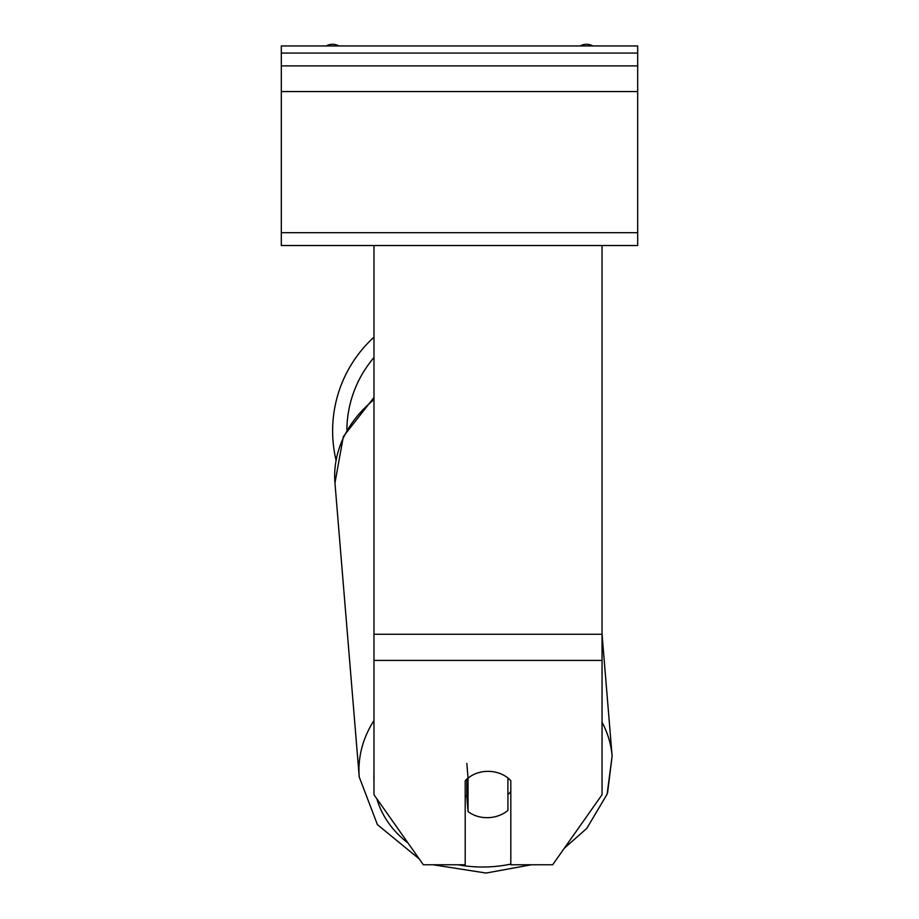 <?xml version="1.0" encoding="UTF-8"?>
<svg xmlns="http://www.w3.org/2000/svg" width="919" height="919" viewBox="0 0 919 919"><rect width="100%" height="100%" fill="white"/><g stroke="black" fill="none" stroke-linecap="round" stroke-linejoin="round"><path stroke-width="1.38" d="M336.009 459.937A126.868 126.868 0 0 1 373.976 337.135A126.868 126.868 0 0 0 332.632 430.839M466.829 763.482L468.047 778.186A28.512 23.331 175.3 0 1 473.469 774.625A28.512 23.354 0 0 1 488.012 771.351A28.512 23.354 0 0 1 510.815 780.69L510.815 864.768L552.664 864.768L602.048 794.705L602.048 660.416L373.976 660.416L373.976 794.705L423.349 864.768L465.198 864.768L465.198 780.69A28.512 23.354 0 0 1 468.035 778.048M602.048 660.416L602.048 245.522L281.317 245.522L281.317 45.95L637.683 45.95L637.683 53.072L281.317 53.072M373.976 660.416L373.976 245.522M465.198 795.463A28.512 23.331 175.3 0 0 466.829 796.842L468.047 811.546A28.512 23.331 175.3 0 0 487.978 817.669A28.512 23.331 175.3 0 0 507.908 810.455L507.908 777.991M468.047 811.546L468.047 778.186M507.908 794.682A28.512 23.331 175.3 0 0 510.815 791.466M466.829 796.842L466.829 779.071M602.048 245.522L637.683 245.522L637.683 65.904L281.317 65.904M637.683 65.904L637.683 53.072M592.824 45.95A12.832 12.832 0 0 0 580.188 45.95M338.812 45.95A12.832 12.832 0 0 0 326.176 45.95M373.976 357.571A112.612 112.612 0 0 0 346.888 429.552M602.048 634.259L373.976 634.259M510.815 864.09A112.612 92.141 -4.7 0 1 486.358 866.973A112.612 92.141 -4.7 0 1 458.053 864.768M408.07 843.091A112.612 92.141 -4.7 0 1 376.847 798.795M373.976 781.655A112.612 92.141 -4.7 0 1 373.976 773.89M373.976 720.519A126.868 103.813 175.3 0 0 359.249 777.003L377.422 824.653L419.236 858.932L377.422 824.653L359.249 777.003L334.953 482.98A126.868 103.813 -4.7 0 1 373.976 399.673M586.781 828.41L564.335 848.214L586.781 828.41L607.114 794.177L612.123 756.107A126.868 103.813 175.3 0 0 602.048 722.231M637.683 232.691L281.317 232.691M637.683 91.567L281.317 91.567M602.048 634.202L612.123 756.107L607.585 792.821M531.469 864.768L486.071 873.05L433.056 864.768L486.071 873.05L531.469 864.768M334.654 476.605L334.953 482.98L343.338 436.559L373.976 397.479"/></g></svg>

